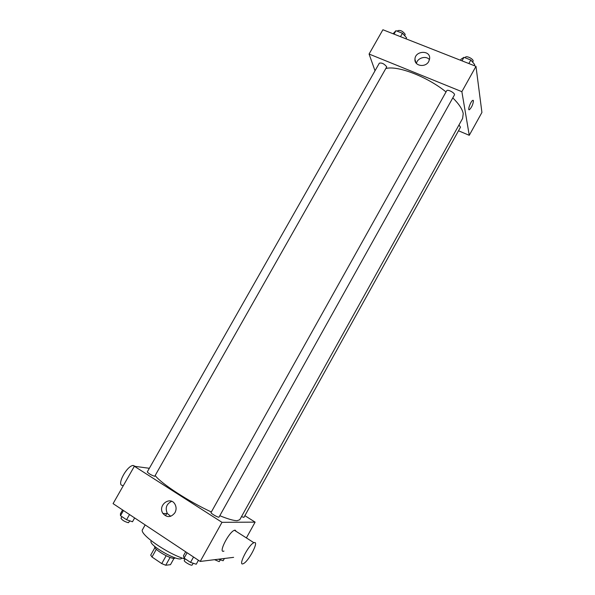 <?xml version="1.0" encoding="UTF-8"?>
<svg xmlns="http://www.w3.org/2000/svg" width="595" height="595" viewBox="0 0 595 595"><rect width="100%" height="100%" fill="white"/><g stroke="black" fill="none" stroke-linecap="round" stroke-linejoin="round"><path stroke-width="0.89" d="M166.131 555.775L161.743 563.606L151.985 557.009L150.706 555.105L154.96 547.541M174.045 558.296L170.475 564.67L165.722 565.25L161.743 563.606M170.088 557.456L165.722 565.25M175.138 557.872C173.837 561.055 152.751 549.222 154.797 546.448M156.344 549.267L151.985 557.009M181.795 557.924L181.683 558.125C180.054 563.086 147.783 544.975 151.167 540.996L151.279 540.796M185.052 559.055C167.18 553.759 138.531 533.648 142.569 529.513L145.165 524.916M166.63 513.716L165.856 515.084M233.612 557.351L200.21 561.442L113.08 503.63L134.358 466.264L149.345 468.295M244.88 515.679L255.121 522.135L246.389 537.917M219.808 515.716C227.907 519.011 233.664 520.67 237.078 520.699L239.763 519.74L462.605 118.45L463.23 113.608C462.404 109.175 458.931 103.932 452.795 97.877M155.384 475.784C161.498 483.78 188.853 501.6 211.351 511.983M255.121 522.135L221.995 522.328L134.358 466.264M154.722 476.305L386.743 66.871C384.318 63.829 381.849 62.601 379.335 63.174L147.292 471.909C148.616 473.598 151.1 475.063 154.722 476.305M241.481 516.653L243.943 517.367L460.485 127.204L458.983 124.965M219.042 517.085C218.759 518.067 210.355 513.292 211.039 512.54L446.681 90.775C447.507 88.848 455.606 93.289 454.402 94.999L219.042 517.085M221.995 522.328L200.21 561.442M174.975 512.682C171.048 517.591 167.039 517.858 162.956 513.485C157.325 505.438 170.192 495.523 174.975 504.24C176.455 506.985 176.455 509.796 174.975 512.682M223.965 551.067C217.763 553.923 228.778 532.027 234.437 530.271L235.107 530.115L236.178 531.38M254.526 542.536C258.989 541.703 248.293 561.829 243.296 563.666C237.353 566.752 248.502 544.693 253.887 542.714L254.526 542.536M135.303 466.391L133.094 465.439C126.631 466.004 116.337 485.498 122.533 485.431M170.728 516.289L167.366 513.567C164.964 508.004 166.392 503.928 171.672 501.332M386.207 68.425C398.07 65.495 427.426 76.815 446.027 91.942M458.507 130.774L469.262 135.31L461.869 91.675L369.079 54.041L375.014 70.783M369.079 54.041L382.905 29.75L475.978 66.343L481.92 112.448L469.262 135.31M475.978 66.343L461.869 91.675M428.779 61.434C425.492 67.956 414.172 66.082 414.953 59.188C415.094 50.516 430.639 49.883 429.642 58.637L428.779 61.434M473.159 100.317L473.441 100.823C473.025 104.475 471.679 107.427 469.41 109.696C467.224 110.878 470.764 101.076 472.794 100.347L473.441 100.823C473.018 104.475 471.679 107.427 469.41 109.696L469.053 109.733M416.433 63.449C417.355 57.871 426.117 55.313 429.478 59.671M474.096 65.606L474.684 64.55L470.823 60.013L463.966 57.328L461.058 59.203L460.471 60.251M470.823 60.013L468.86 63.546M463.966 57.328L462.003 60.846M465.119 57.782L465.394 57.284C466.153 55.432 473.07 58.674 473.174 60.935L472.69 62.2M405.983 38.824L406.563 37.797L402.436 33.238L395.943 30.702L393.087 33.751M402.436 33.238L400.495 36.667M395.943 30.702L394.009 34.116M397.438 31.29L397.78 30.68C400.39 29.936 402.852 31.148 405.188 34.317L404.719 35.76M198.447 560.274L196.246 564.224L190.526 562.394L184.1 558.11L183.476 555.723L185.67 551.796M193.531 557.009L190.526 562.394M187.105 552.748L184.1 558.11M185.179 558.831L184.286 560.431C183.498 561.323 190.348 565.548 191.999 565.176L193.286 563.279M134.648 517.94L132.484 521.763L126.564 519.74L120.51 515.701L120.435 513.738L122.592 509.945M129.517 514.541L126.564 519.74M123.455 510.517L120.51 515.701M121.901 516.631L120.986 518.252C122.168 520.209 124.645 521.703 128.416 522.722L129.844 520.863M224.389 558.482L223.132 560.75L218.484 559.203M214.55 559.687L219.198 561.628L220.373 559.836M234.437 530.271L253.887 542.714M134.396 466.272L133.094 465.439M167.366 513.567L162.956 513.485M415.86 62.698L414.953 59.188"/></g></svg>
